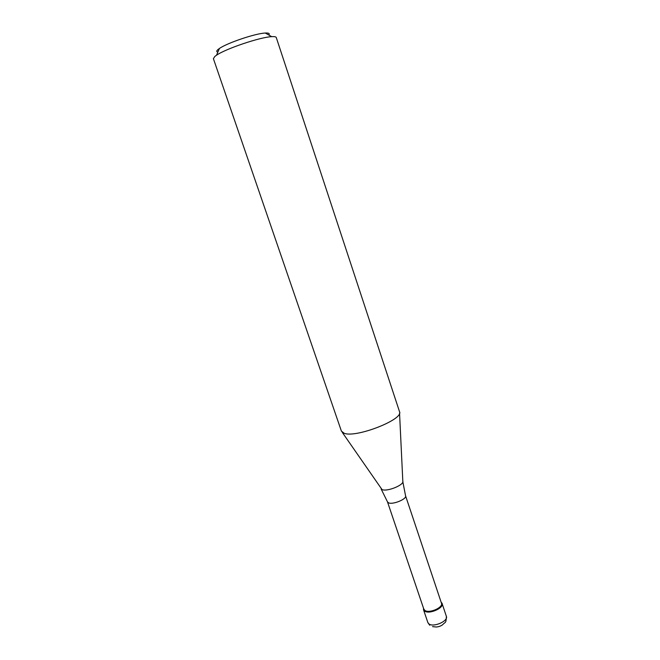<?xml version="1.0" encoding="UTF-8"?>
<svg xmlns="http://www.w3.org/2000/svg" width="660" height="660" viewBox="0 0 660 660"><rect width="100%" height="100%" fill="white"/><g stroke="black" fill="none" stroke-linecap="round" stroke-linejoin="round"><path stroke-width="0.99" d="M441.16 602.308L442.084 603.512C444.139 607.951 429.412 614.468 424.735 611.16L423.522 609.757L423.522 608.239L424.735 611.16C429.891 614.757 445.698 606.928 441.688 602.811L441.16 602.308M424.99 610.5C429.437 613.635 443.421 607.447 441.474 603.232L405.553 495.776C407.179 498.968 392.725 504.966 388.525 502.821L387.478 501.856L423.835 609.172L424.99 610.5M341.393 431.087L344.231 433.315C356.334 438.091 404.135 419.248 399.514 411.667L399.473 411.543M399.514 411.667L276.268 37.513C276.004 36.762 274.477 36.473 271.689 36.655C260.271 37.108 225.893 48.675 216.521 55.217L214.863 56.422L213.395 58.674L341.435 431.219M268.777 35.005C269.989 33.511 268.826 32.852 265.303 33.041C255.676 33.355 227.279 42.908 219.417 48.477L218.023 49.508C216.381 50.911 216.323 51.794 217.841 52.148M423.522 609.757L427.878 622.619L429.107 624.063C433.818 627.495 448.478 620.953 446.383 616.39C445.987 623.783 445.698 621.431 442.365 624.946C440.509 626.183 438.471 626.868 436.252 627L432.556 626.62M342.26 432.349L382.016 489.571C387.04 492.022 404.679 484.786 402.806 481.066L399.548 413.069M442.084 603.512L446.383 616.39M429.726 625.243L427.878 622.619M441.268 602.638L441.688 602.811M405.553 495.776L402.839 481.775M381.175 489.068L387.478 501.856M219.417 48.477L216.521 55.217M265.303 33.041L271.689 36.655"/></g></svg>
